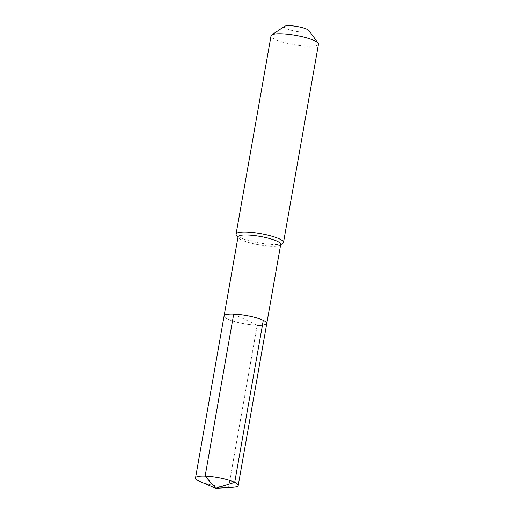 <?xml version="1.0" encoding="UTF-8"?>
<svg xmlns="http://www.w3.org/2000/svg" width="514" height="514" viewBox="0 0 514 514"><rect width="100%" height="100%" fill="white"/><g stroke="black" fill="none" stroke-linecap="round" stroke-linejoin="round"><path stroke-width="0.39" stroke-dasharray="2.57 1.93" d="M233.709 314.093L257.173 325.272A21.678 4.247 10 0 1 234.982 321.668A21.678 4.247 10 0 1 224.098 315.917A21.678 4.247 10 0 0 234.982 321.668A21.678 4.247 10 0 0 257.173 325.272A21.678 4.247 -170 0 0 266.785 323.447M280.728 244.368A21.678 4.247 -170 0 1 280.149 245.127A21.678 4.247 -170 0 1 271.116 246.193A21.678 4.247 10 0 1 238.323 237.751A21.678 4.247 10 0 1 238.04 236.838M236.389 235.11A24.081 4.716 10 0 0 272.831 244.491A24.081 4.716 -170 0 0 282.867 243.308M318.474 44.191A24.081 4.716 -170 0 1 307.79 46.215A24.081 4.716 10 0 1 283.13 42.212A24.081 4.716 10 0 1 271.039 35.826M284.589 26.323A12.644 2.48 10 0 0 289.543 29.806A12.644 2.48 10 0 0 303.549 32.221A12.644 2.48 -170 0 0 308.991 30.622M199.895 481.438A21.678 4.247 10 0 0 228.608 487.291L215.707 488.3L228.608 487.291L257.173 325.272L228.608 487.291A21.678 4.247 -170 0 0 232.919 487.266M280.149 245.127L280.657 244.792M238.323 237.751L237.963 237.262"/><path stroke-width="0.77" d="M257.173 325.272A21.678 4.247 -170 0 0 266.785 323.447L280.728 244.368A21.678 4.247 -170 0 0 269.844 238.618A21.678 4.247 -170 0 0 247.652 235.014A21.678 4.247 10 0 0 238.04 236.838L224.098 315.917A21.678 4.247 10 0 1 233.709 314.093A21.678 4.247 -170 0 1 255.901 317.697A21.678 4.247 -170 0 1 266.785 323.447A21.678 4.247 -170 0 0 255.901 317.697A21.678 4.247 -170 0 0 233.709 314.093A21.678 4.247 10 0 0 224.098 315.917L195.526 477.936A21.678 4.247 10 0 1 205.137 476.112L233.709 314.093M280.657 244.792L282.867 243.308A24.081 4.716 -170 0 0 283.51 242.46A24.081 4.716 -170 0 0 271.418 236.074A24.081 4.716 -170 0 0 246.759 232.071A24.081 4.716 10 0 0 236.08 234.095A24.081 4.716 10 0 0 236.389 235.11L237.963 237.262M236.08 234.095L271.039 35.826A24.081 4.716 10 0 1 271.681 34.984A24.081 4.716 10 0 1 281.717 33.795A24.081 4.716 -170 0 1 318.16 43.176A24.081 4.716 -170 0 1 318.474 44.191L283.51 242.46M318.16 43.176L308.991 30.622A12.644 2.48 -170 0 0 289.857 25.7A12.644 2.48 10 0 0 284.589 26.323L271.681 34.984M195.526 477.936A21.678 4.247 10 0 0 199.895 481.438L215.707 488.3L232.919 487.266A21.678 4.247 -170 0 0 238.22 485.467A21.678 4.247 -170 0 0 227.336 479.716A21.678 4.247 -170 0 0 205.137 476.112L215.707 488.3L234.718 482.357L263.29 320.338M266.785 323.447L238.22 485.467"/></g></svg>
